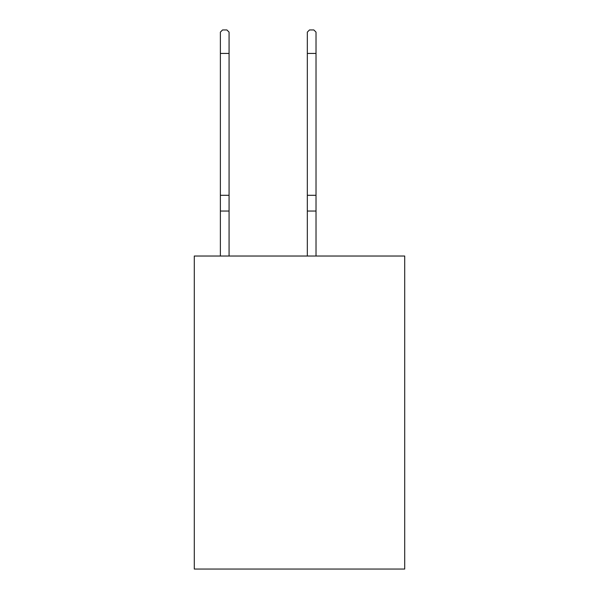 <?xml version="1.0" encoding="UTF-8"?>
<svg xmlns="http://www.w3.org/2000/svg" width="599" height="599" viewBox="0 0 599 599"><rect width="100%" height="100%" fill="white"/><g stroke="black" fill="none" stroke-linecap="round" stroke-linejoin="round"><path stroke-width="0.9" d="M404.714 569.05L404.714 256.028L194.286 256.028L194.286 569.05L404.714 569.05M220.372 256.028L220.372 32.121L222.551 29.95L226.894 29.95L229.073 32.121L229.073 53.438L220.372 53.438M229.073 256.028L229.073 211.043L220.372 211.043M229.073 211.043L229.073 195.296L220.372 195.296M229.073 195.296L229.073 53.438M316.017 256.028L316.017 211.043L307.324 211.043L307.324 32.121L309.496 29.95L313.846 29.95L316.017 32.121L316.017 53.438L307.324 53.438M307.324 256.028L307.324 211.043M316.017 211.043L316.017 195.296L307.324 195.296M316.017 195.296L316.017 53.438"/></g></svg>
